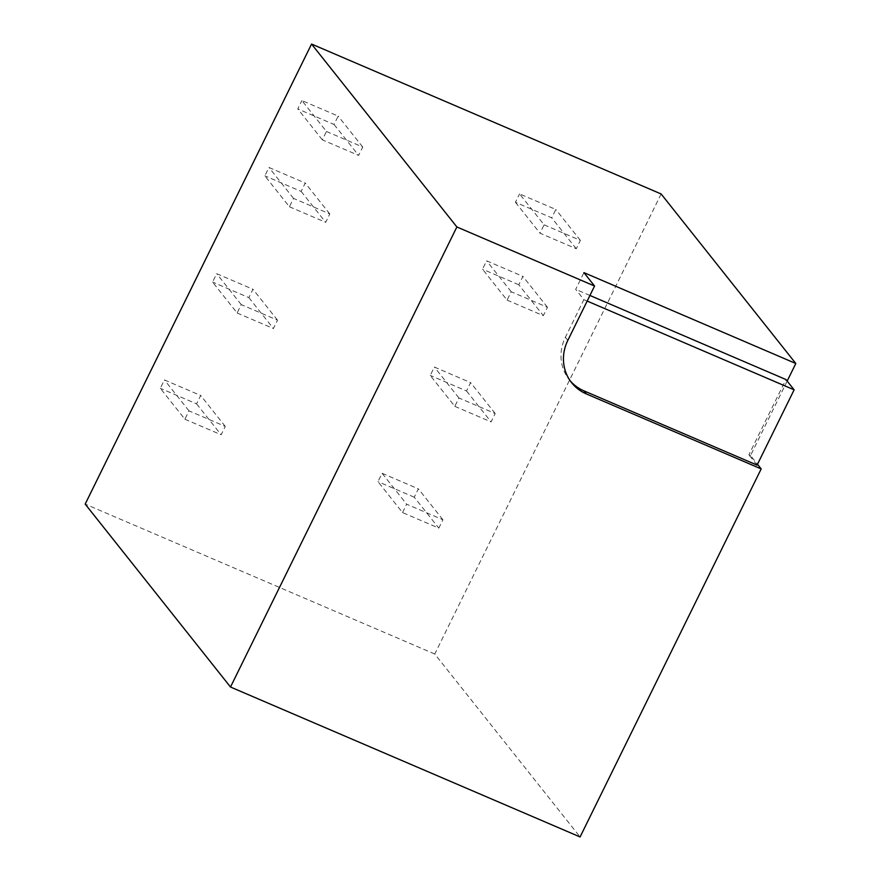 <?xml version="1.0" encoding="UTF-8"?>
<svg xmlns="http://www.w3.org/2000/svg" width="881" height="881" viewBox="0 0 881 881"><rect width="100%" height="100%" fill="white"/><g stroke="black" fill="none" stroke-linecap="round" stroke-linejoin="round"><path stroke-width="0.66" stroke-dasharray="4.41 3.3" d="M661.135 193.974L434.762 654.032L580.083 836.95M434.762 654.032L85.182 504.097M402.529 512.566L406.648 504.207L442.923 519.757L438.804 528.126L402.529 512.566L377.971 481.654L382.09 473.284L406.648 504.207M326.455 131.478L362.73 147.039L358.611 155.397L322.336 139.837L326.455 131.478L301.886 100.555L338.172 116.116L334.053 124.485L297.778 108.925L301.886 100.555M544.117 224.831L580.392 240.381L576.273 248.75L539.998 233.19L544.117 224.831L519.559 193.908L555.834 209.469L551.715 217.838L515.44 202.278L519.559 193.908M454.805 406.339L491.08 421.9L495.199 413.53L458.913 397.97L454.805 406.339L430.236 375.416L434.355 367.058L470.63 382.618L466.523 390.977L430.236 375.416M237.132 312.986L273.418 328.547L277.526 320.177L241.251 304.617L237.132 312.986L212.574 282.074L216.693 273.705L252.968 289.265L248.849 297.624L212.574 282.074M184.867 419.213L221.142 434.774L225.261 426.415L188.986 410.854L184.867 419.213L160.309 388.301L164.417 379.931L200.703 395.492L196.584 403.861L160.309 388.301M507.071 300.113L543.346 315.662L547.464 307.304L511.189 291.743L507.071 300.113L482.513 269.19L486.631 260.831L522.907 276.381L518.788 284.75L543.346 315.662M289.409 206.76L325.684 222.32L329.802 213.951L293.527 198.39L289.409 206.76L264.851 175.837L268.969 167.478L305.244 183.039L301.126 191.397L264.851 175.837M518.788 284.75L482.513 269.19M442.923 519.757L418.365 488.845L414.246 497.214L438.804 528.126M466.523 390.977L491.08 421.9M414.246 497.214L377.971 481.654M515.44 202.278L539.998 233.19M196.584 403.861L221.142 434.774M301.126 191.397L325.684 222.32M576.273 248.75L551.715 217.838M580.392 240.381L555.834 209.469M382.09 473.284L418.365 488.845M322.336 139.837L297.778 108.925M334.053 124.485L358.611 155.397M362.73 147.039L338.172 116.116M248.849 297.624L273.418 328.547M293.527 198.39L268.969 167.478M329.802 213.951L305.244 183.039M511.189 291.743L486.631 260.831M547.464 307.304L522.907 276.381M188.986 410.854L164.417 379.931M225.261 426.415L200.703 395.492M458.913 397.97L434.355 367.058M495.199 413.53L470.63 382.618M241.251 304.617L216.693 273.705M277.526 320.177L252.968 289.265M787.162 381.077L750.535 455.51L757.495 464.265M570.47 381.154A42.475 39.81 141.5 0 1 569.192 379.634A42.475 39.81 141.5 0 1 565.36 337.302L583.872 299.661L575.689 289.353L583.927 272.625M587.164 301.071L583.872 299.661M750.535 455.51L748.894 454.805L785.929 379.524M757.076 465.113L748.894 454.805M589.918 295.454L575.689 289.353M565.36 337.302L567.816 340.396M569.192 379.634L571.648 382.728"/><path stroke-width="1.32" d="M795.818 363.501L661.135 193.974L311.555 44.05L456.876 226.968L594.565 286.028L583.927 272.625L795.818 363.501L787.162 381.077M311.555 44.05L85.182 504.097L230.503 687.026L456.876 226.968M757.495 464.265L761.184 468.912L580.083 836.95L230.503 687.026M594.565 286.028L567.816 340.396A42.475 39.81 141.5 0 0 571.648 382.728A42.475 39.81 141.5 0 0 586.394 393.95L583.938 390.856L757.076 465.113L794.122 389.831L587.164 301.071M570.47 381.154A42.475 39.81 141.5 0 0 583.938 390.856M761.184 468.912L586.394 393.95M794.122 389.831L785.929 379.524L589.918 295.454"/></g></svg>
